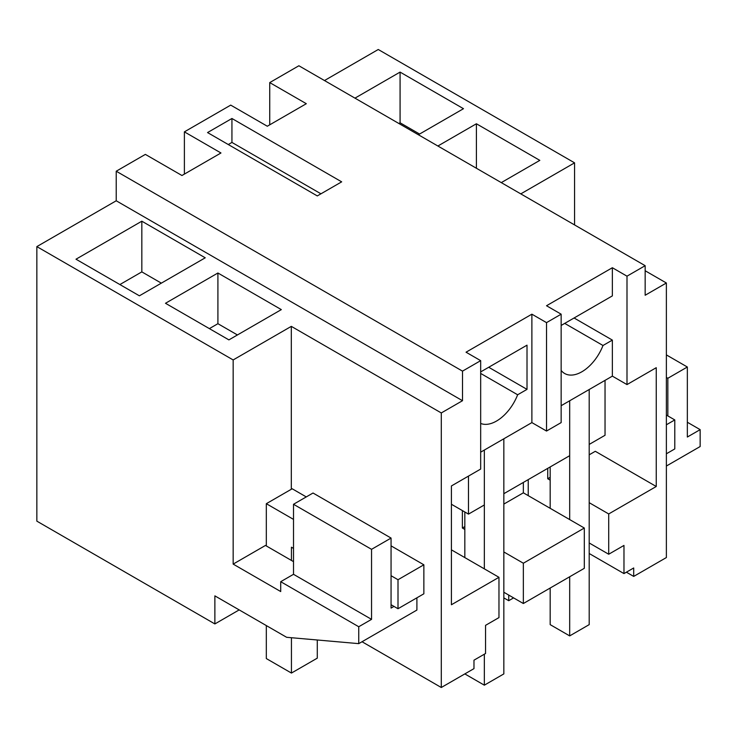 <?xml version="1.0" encoding="UTF-8"?>
<svg xmlns="http://www.w3.org/2000/svg" width="737" height="737" viewBox="0 0 737 737"><rect width="100%" height="100%" fill="white"/><g stroke="black" fill="none" stroke-linecap="round" stroke-linejoin="round"><path stroke-width="1.11" d="M480.671 452.168L531.884 422.596L531.884 314.183L466.042 352.203L480.671 360.651L462.504 371.135L116.225 171.214L145.364 154.392L181.947 175.507L220.962 152.983L184.388 131.859L184.388 174.098M116.225 171.214L116.225 200.777L462.504 400.707L441.288 412.95L441.288 687.501L362.033 641.743M462.504 371.135L462.504 400.707M480.671 360.651L480.671 469.064L451.413 485.95L451.413 604.755L498.967 577.301L498.967 617.597L485.554 625.344L485.554 653.498L473.974 660.186L473.974 668.634L441.288 687.501M480.671 371.909L527.01 345.165L527.01 389.376L488.723 367.266M480.671 423.443A34.492 19.908 -60 0 0 517.641 394.774L527.01 389.376M531.884 422.596L546.522 431.044L546.522 322.631L531.884 314.183M231.934 118.491L207.548 132.568L317.288 195.922L341.673 181.846L231.934 118.491L231.934 142.425L228.277 144.535M451.413 504.255L468.483 514.113L468.483 476.102M484.338 568.853L484.338 450.049L484.338 504.965L468.483 514.113M503.841 592.253L523.353 603.52L523.353 563.225L503.841 551.958M464.826 529.433L462.385 528.024L464.826 526.614M462.385 510.594L462.385 528.024M498.967 577.301L451.413 549.848M239.175 609.904L214.872 623.935L36.85 521.151L36.85 246.609L233.159 359.942L233.159 564.1L280.714 591.553L280.714 581.696L358.744 626.745L358.744 643.641L286.619 637.293L214.872 595.865L214.872 623.935M291.318 489.267L291.318 326.362L233.159 359.942M291.318 326.362L441.288 412.95M36.85 246.609L116.225 200.777M135.617 224.785L75.994 259.212L139.394 295.813L205.236 257.803L141.836 221.192L135.617 224.785M217.912 273.003L281.322 309.614L228.894 339.886L165.484 303.276L217.912 273.003L217.912 323.69L209.382 328.619M358.744 643.641L416.902 610.061L416.902 597.818M517.641 394.774L480.671 373.429M484.338 654.207L484.338 685.18L503.841 673.913L503.841 438.791L503.841 493.698L569.683 455.687L569.683 400.771L569.683 519.576M393.982 606.404L391.061 608.089L391.061 538.065L371.549 549.332L293.51 504.283L293.51 574.307L280.714 581.696M358.744 626.745L371.549 619.356L371.549 549.332M371.549 619.356L293.51 574.307M391.061 538.065L313.022 493.016L293.51 504.283M293.51 561.069L293.022 561.354L265.467 545.444L233.159 564.1M141.836 221.192L141.836 271.879L119.882 284.556M161.339 283.146L141.836 271.879M237.425 334.957L217.912 323.69M503.841 504.09L523.353 492.823L584.312 528.024L523.353 563.225M523.353 482.44L523.353 492.823M605.04 380.356L605.04 435.272L589.195 444.42L589.195 389.514L589.195 624.635L569.683 635.902L550.18 624.635L550.18 588.034M231.934 142.425L320.945 193.813M523.353 603.52L584.312 568.319L584.312 528.024M184.388 131.859L230.718 105.115L267.301 126.23L306.316 103.705L269.733 82.59L298.881 65.759L645.161 265.688L626.994 276.172L612.364 267.724L546.522 305.744L561.152 314.183L546.522 322.631M561.152 314.183L561.152 422.596L546.522 431.044M269.733 82.59L269.733 124.82M324.483 80.545L378.256 49.499L574.565 162.84L520.792 193.877M589.195 542.976L608.707 554.242L623.972 545.426L623.972 573.589L633.7 567.969L633.7 576.417L666.377 557.55L666.377 282.999L645.161 295.251L645.161 265.688M608.707 554.242L608.707 513.947L656.252 486.494L656.252 367.689L626.994 384.585L612.364 376.137L561.152 405.7M626.994 276.172L626.994 384.585M626.386 572.188L633.7 576.417M645.161 270.755L666.377 282.999M418.367 134.751L463.481 108.698L400.08 72.097L354.967 98.141M437.879 146.009L476.406 123.77L476.406 168.257M501.28 182.619L539.816 160.371L476.406 123.77M612.364 376.137L612.364 340.098L574.077 317.988M612.364 267.724L612.364 295.887L561.152 325.45M656.252 486.494L595.293 451.293L589.195 454.812M550.18 477.336L547.738 478.746L550.18 480.156M608.707 513.947L589.195 502.68M547.738 468.354L547.738 478.746M623.972 573.589L589.195 553.505M574.565 224.923L574.565 162.84M687.345 422.246L700.15 429.643L700.15 446.539L666.377 466.033M700.15 429.643L687.345 437.032L687.345 367.008L667.842 378.274L667.842 415.908M400.08 72.097L400.08 122.784L398.864 123.484M419.593 134.042L400.08 122.784M612.364 340.098L602.995 345.496A34.492 19.908 -60 0 1 564.634 373.484A34.492 19.908 -60 0 1 561.152 370.416M602.995 345.496L564.708 323.396M687.345 367.008L666.377 354.902M667.842 378.274L666.377 377.427M503.841 597.891L508.723 600.701L508.723 595.072M508.723 600.701L513.597 597.882M528.226 495.642L528.226 479.621M569.683 576.767L569.683 635.902M550.18 466.945L550.18 508.309M464.826 512.003L464.826 557.587M464.826 673.913L484.338 685.18M666.377 453.789L674.788 448.925L674.788 419.924L666.377 415.069M674.788 419.924L666.377 424.779M293.51 548.402L291.437 547.204L291.437 560.433M291.437 637.717L291.437 673.065L317.288 658.15L317.288 639.992M293.51 519.392L266.324 503.693L266.324 545.933M266.324 625.575L266.324 658.565L291.437 673.065M391.061 545.859L423.858 564.8L398.008 579.724L398.008 608.725L391.061 604.718M398.008 579.724L391.061 575.708M306.27 496.913L292.174 488.769L266.324 503.693M423.858 564.8L423.858 593.801L398.008 608.725"/></g></svg>
